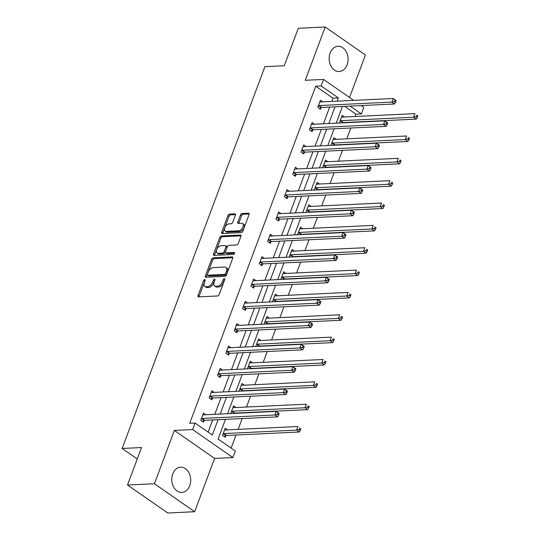 <?xml version="1.0" encoding="UTF-8"?>
<svg xmlns="http://www.w3.org/2000/svg" width="540" height="540" viewBox="0 0 540 540"><rect width="100%" height="100%" fill="white"/><g stroke="black" fill="none" stroke-linecap="round" stroke-linejoin="round"><path stroke-width="0.81" d="M204.734 279.545A1.114 0.641 -55.2 0 0 203.627 280.571L198.045 295.508A1.593 0.918 -55.2 0 0 198.187 296.764A1.593 0.918 -55.2 0 0 198.572 296.865L217.586 295.961A1.593 0.918 -55.2 0 0 219.173 294.503L224.755 279.565A1.114 0.641 -55.2 0 0 224.654 278.681A1.114 0.641 -55.2 0 0 224.384 278.613A1.114 0.641 -55.2 0 0 223.276 279.632L222.554 281.57A5.09 2.936 -55.2 0 1 217.492 286.227L215.906 286.301A5.09 2.936 -55.2 0 1 214.684 285.984A5.09 2.936 -55.2 0 1 214.211 281.961L214.934 280.031A1.114 0.641 -55.2 0 0 214.832 279.153A1.114 0.641 -55.2 0 0 214.562 279.079A1.114 0.641 -55.2 0 0 213.455 280.098L212.733 282.035A5.09 2.936 -55.2 0 1 207.671 286.693L206.084 286.767A5.09 2.936 -55.2 0 1 204.856 286.45A5.09 2.936 -55.2 0 1 204.383 282.434L205.106 280.496A1.114 0.641 -55.2 0 0 205.004 279.619A1.114 0.641 -55.2 0 0 204.734 279.545M204.971 280.861A1.114 0.641 -55.2 0 0 204.714 281.327L199.132 296.264A1.593 0.918 -55.2 0 0 199.004 296.845M224.62 279.929A1.114 0.641 -55.2 0 0 224.363 280.388L223.641 282.326L222.554 281.57M214.799 280.395A1.114 0.641 -55.2 0 0 214.542 280.854L213.82 282.791L212.733 282.035M347.092 64.807A12.643 9.443 -92.7 0 1 339.215 71.53A12.643 9.443 -92.7 0 1 330.136 53.001A12.643 9.443 -92.7 0 1 338.013 46.271A12.643 9.443 -92.7 0 1 347.092 64.807M189.722 485.717A12.643 9.443 -92.7 0 1 181.838 492.446A12.643 9.443 -92.7 0 1 172.76 473.918A12.643 9.443 -92.7 0 1 180.637 467.188A12.643 9.443 -92.7 0 1 189.722 485.717M194.657 511.718L167.751 513L127.521 485.008L154.433 483.732L194.657 511.718L214.583 458.426L232.882 457.556L192.652 429.563L195.089 423.05L212.321 435.038L218.059 419.702M349.535 97.49L365.425 54.992L325.195 27L305.269 80.298L323.568 79.427L353.693 100.386M127.521 485.008L141.534 447.545L122.162 448.47L264.911 66.663L284.283 65.745L298.289 28.283L325.195 27M235.379 215.21A1.593 0.918 -55.2 0 0 235.231 213.955A1.593 0.918 -55.2 0 0 234.853 213.853L229.513 214.11A1.593 0.918 -55.2 0 0 227.934 215.561L221.731 232.16A1.593 0.918 -55.2 0 0 221.879 233.415A1.593 0.918 -55.2 0 0 222.257 233.516L241.272 232.612A1.593 0.918 -55.2 0 0 242.858 231.154L249.062 214.556A1.593 0.918 -55.2 0 0 248.913 213.3A1.593 0.918 -55.2 0 0 248.528 213.206L242.089 213.509A1.593 0.918 -55.2 0 0 240.503 214.967L237.85 222.068A1.593 0.918 -55.2 0 0 237.998 223.324A1.593 0.918 -55.2 0 0 238.376 223.425L241.576 223.27A4.259 2.45 -55.2 0 1 242.602 223.54A4.259 2.45 -55.2 0 1 242.642 227.678A4.259 2.45 -55.2 0 1 238.761 230.796L226.247 231.39A4.259 2.45 -55.2 0 1 225.221 231.12A4.259 2.45 -55.2 0 1 225.173 226.982A4.259 2.45 -55.2 0 1 229.054 223.864L231.14 223.769A1.593 0.918 -55.2 0 0 232.726 222.311L235.379 215.21M214.583 458.426L174.359 430.434L154.433 483.732M174.359 430.434L192.652 429.563M331.769 101.425L332.978 98.192L315.745 86.198L189.709 423.306L195.089 423.05M315.745 86.198L321.131 85.941L323.568 79.427M213.165 257.843A1.593 0.918 -55.2 0 0 211.579 259.295L205.376 275.893A1.593 0.918 -55.2 0 0 205.524 277.148A1.593 0.918 -55.2 0 0 205.909 277.25L224.924 276.345A1.593 0.918 -55.2 0 0 226.503 274.887L232.706 258.296A1.593 0.918 -55.2 0 0 232.565 257.04A1.593 0.918 -55.2 0 0 232.18 256.939L213.165 257.843L214.252 258.599A1.593 0.918 -55.2 0 0 212.666 260.057L206.462 276.649A1.593 0.918 -55.2 0 0 206.341 277.229M213.55 254.023L219.76 237.431A1.593 0.918 -55.2 0 1 221.339 235.973L240.354 235.069A1.593 0.918 -55.2 0 1 240.739 235.17A1.593 0.918 -55.2 0 1 240.887 236.425L238.228 243.526A1.593 0.918 -55.2 0 1 236.648 244.985L228.933 245.349A1.593 0.918 -55.2 0 0 227.353 246.807L225.592 251.519A1.593 0.918 -55.2 0 0 225.74 252.774A1.593 0.918 -55.2 0 0 226.125 252.875L234.151 252.491A1.114 0.641 -55.2 0 1 234.421 252.565A1.114 0.641 -55.2 0 1 234.434 253.645A1.114 0.641 -55.2 0 1 233.415 254.462L214.083 255.38A1.593 0.918 -55.2 0 1 213.698 255.278A1.593 0.918 -55.2 0 1 213.55 254.023L214.637 254.779L220.847 238.187L219.76 237.431M122.162 448.47L137.261 458.973M336.197 139.333L333.835 137.686L331.155 144.848L331.844 145.328M319.484 184.032L317.122 182.385L314.442 189.547L315.131 190.026M302.771 228.731L300.409 227.084L297.729 234.245L298.418 234.725M286.058 273.429L283.696 271.782L281.016 278.944L281.704 279.423M269.352 318.128L266.983 316.481L264.303 323.649L264.992 324.122M252.639 362.826L250.27 361.179L247.59 368.348L248.279 368.827M235.926 407.525L233.557 405.877L230.877 413.046L231.566 413.525M231.127 448.119L236.027 435.011M238.133 429.374L242.177 418.554M246.49 407.025L250.533 396.205M254.846 384.676L258.89 373.856M263.203 362.327L267.246 351.506M271.559 339.977L275.603 329.157M279.916 317.628L283.959 306.808M288.272 295.279L292.316 284.459M296.629 272.93L300.672 262.109M304.978 250.58L309.029 239.76M313.335 228.231L317.385 217.411M321.692 205.882L325.742 195.062M330.048 183.532L334.091 172.712M338.404 161.183L342.448 150.363M346.761 138.834L350.804 128.014M355.118 116.485L355.975 114.19L344.709 106.353M227.57 429.874L225.2 428.227L222.527 435.395L225.241 437.285L225.841 435.679M244.282 385.175L241.913 383.528L239.234 390.697L239.922 391.176M260.996 340.477L258.626 338.83L255.947 345.998L256.635 346.471M277.709 295.778L275.339 294.131L272.66 301.3L273.348 301.772M294.415 251.08L292.052 249.433L289.373 256.594L290.061 257.074M311.128 206.381L308.765 204.734L306.086 211.896L306.774 212.375M327.841 161.683L325.478 160.036L322.799 167.197L323.487 167.677M344.554 116.984L342.185 115.337L339.512 122.499L340.2 122.978M225.45 419.351L218.086 439.047L235.319 451.035L232.882 457.556M361.145 105.57L363.791 107.413L361.355 113.933L350.096 106.097M355.975 114.19L361.355 113.933M342.434 106.461L336.191 123.167M334.078 128.81L327.834 145.517M325.721 151.16L319.478 167.873M317.365 173.509L311.121 190.222M309.008 195.858L302.765 212.571M300.652 218.207L294.408 234.92M292.302 240.556L286.051 257.269M283.946 262.906L277.695 279.619M275.589 285.255L269.339 301.968M267.233 307.604L260.982 324.317M258.876 329.954L252.626 346.667M250.519 352.303L244.269 369.016M242.163 374.652L235.913 391.365M233.806 397.001L227.556 413.714M337.149 101.176L338.364 97.936L321.131 85.941M220.165 414.065L226.415 397.352M228.521 391.716L234.772 375.003M236.878 369.367L243.128 352.654M245.234 347.018L251.478 330.305M253.591 324.668L259.834 307.955M261.947 302.319L268.191 285.606M270.304 279.97L276.548 263.257M278.66 257.621L284.904 240.907M287.017 235.271L293.26 218.558M295.373 212.922L301.617 196.209M303.723 190.573L309.974 173.86M312.079 168.224L318.33 151.511M320.436 145.874L326.687 129.161M328.793 123.525L335.043 106.812M332.978 98.192L338.364 97.936M208.13 432.121L212.672 419.958M214.785 414.322L221.029 397.609M223.142 391.973L229.385 375.26M231.498 369.623L237.742 352.91M239.855 347.274L246.098 330.561M248.211 324.925L254.455 308.212M256.568 302.576L262.811 285.863M264.917 280.226L271.168 263.513M273.274 257.877L279.524 241.164M281.63 235.528L287.881 218.815M289.987 213.179L296.237 196.466M298.343 190.829L304.594 174.116M306.7 168.48L312.95 151.767M315.056 146.124L321.307 129.418M323.413 123.775L329.663 107.069M321.084 107.663L320.483 109.262L317.763 107.372L320.443 100.211L322.812 101.858M312.728 130.012L312.127 131.612L309.406 129.722L312.086 122.56L314.456 124.207M304.371 152.361L303.77 153.961L301.05 152.071L303.73 144.909L306.099 146.556M296.015 174.71L295.414 176.31L292.694 174.42L295.373 167.258L297.743 168.905M287.658 197.06L287.057 198.659L284.337 196.769L287.017 189.607L289.386 191.255M279.301 219.409L278.701 221.009L275.987 219.119L278.66 211.957L281.029 213.604M270.945 241.758L270.344 243.358L267.631 241.468L270.304 234.306L272.673 235.953M262.589 264.107L261.988 265.707L259.274 263.817L261.947 256.655L264.317 258.302M254.232 286.457L253.631 288.056L250.918 286.166L253.591 279.005L255.96 280.651M245.876 308.806L245.275 310.406L242.561 308.516L245.241 301.354L247.604 303.001M237.519 331.155L236.925 332.755L234.205 330.865L236.885 323.703L239.247 325.35M229.163 353.504L228.569 355.104L225.848 353.214L228.528 346.052L230.891 347.699M220.806 375.854L220.212 377.453L217.492 375.563L220.172 368.401L222.534 370.049M212.45 398.203L211.856 399.803L209.135 397.913L211.815 390.751L214.178 392.398M204.1 420.552L203.499 422.152L200.779 420.262L203.459 413.1L205.821 414.747M204.856 286.45L205.943 287.206A5.09 2.936 -55.2 0 0 207.171 287.523L206.084 286.767M213.82 282.791A5.09 2.936 -55.2 0 1 208.757 287.449L207.171 287.523M214.684 285.984L215.771 286.74A5.09 2.936 -55.2 0 0 216.992 287.057L215.906 286.301M223.641 282.326A5.09 2.936 -55.2 0 1 218.579 286.983L216.992 287.057M232.835 257.715L214.252 258.599M207.434 274.273A1.114 0.641 -55.2 0 0 207.536 275.15A1.114 0.641 -55.2 0 0 207.806 275.225L224.498 274.428A1.114 0.641 -55.2 0 0 225.605 273.409L226.368 271.37A5.09 2.936 -55.2 0 0 225.896 267.354A5.09 2.936 -55.2 0 0 224.667 267.03L213.26 267.577A5.09 2.936 -55.2 0 0 208.197 272.234L207.434 274.273M207.536 275.15L208.622 275.913A1.114 0.641 -55.2 0 0 208.892 275.981L207.806 275.225M225.896 267.354L226.982 268.11A5.09 2.936 -55.2 0 1 227.455 272.126L226.692 274.165A1.114 0.641 -55.2 0 1 225.585 275.184L208.892 275.981M241.009 235.845L222.426 236.729A1.593 0.918 -55.2 0 0 220.847 238.187M225.74 252.774L226.827 253.53A1.593 0.918 -55.2 0 0 227.212 253.631L234.576 253.28M220.934 245.734A4.259 2.45 -55.2 0 0 217.053 248.846A4.259 2.45 -55.2 0 0 217.094 252.983A4.259 2.45 -55.2 0 0 218.12 253.253L222.534 253.044A1.593 0.918 -55.2 0 0 224.114 251.586L225.875 246.875A1.593 0.918 -55.2 0 0 225.727 245.619A1.593 0.918 -55.2 0 0 225.342 245.525L220.934 245.734M217.094 252.983L218.18 253.746A4.259 2.45 -55.2 0 0 219.206 254.009L218.12 253.253M225.727 245.619L226.814 246.375A1.593 0.918 -55.2 0 1 226.962 247.637L225.2 252.342A1.593 0.918 -55.2 0 1 223.621 253.8L219.206 254.009M214.637 254.779A1.593 0.918 -55.2 0 0 214.515 255.359M225.221 231.12L226.307 231.876A4.259 2.45 -55.2 0 0 227.333 232.146L226.247 231.39M242.602 223.54L243.689 224.296A4.259 2.45 -55.2 0 1 243.729 228.434A4.259 2.45 -55.2 0 1 239.848 231.552L227.333 232.146M249.183 213.982L243.175 214.265A1.593 0.918 -55.2 0 0 241.589 215.723L238.937 222.824A1.593 0.918 -55.2 0 0 238.815 223.405M235.501 214.63L230.6 214.866A1.593 0.918 -55.2 0 0 229.021 216.317L222.818 232.916A1.593 0.918 -55.2 0 0 222.696 233.489M224.134 436.509L226.031 435.591A1.62 0.931 124.8 0 1 226.469 435.47L299.336 432L296.615 430.11L297.959 426.526L225.092 429.995A1.62 0.931 124.8 0 1 224.728 429.908L224.606 429.833M223.121 433.789L223.31 433.701A1.62 0.931 124.8 0 1 223.756 433.573L296.615 430.11L299.234 429.536L300.321 430.292L300.854 428.861L299.768 428.105L299.234 429.536M299.768 428.105L300.854 428.861M300.321 430.292L299.336 432M202.007 418.446L204.728 420.336L277.587 416.873L274.874 414.983L202.007 418.446A1.62 0.931 -55.2 0 0 201.569 418.568L201.38 418.662M277.486 414.41L274.874 414.983L276.21 411.399L278.93 413.289L279.113 413.735L278.026 412.972L277.486 414.41L278.572 415.166L279.113 413.735M202.858 414.7L202.986 414.781A1.62 0.931 -55.2 0 0 203.351 414.862L276.21 411.399L278.026 412.972M204.728 420.336A1.62 0.931 -55.2 0 0 204.289 420.458L202.385 421.382M277.587 416.873L278.572 415.166M234.05 413.404L234.387 413.242A1.62 0.931 124.8 0 1 234.826 413.12L307.692 409.651L304.972 407.761L306.315 404.177L233.449 407.646A1.62 0.931 124.8 0 1 233.084 407.558L232.956 407.484M231.478 411.44L231.667 411.352A1.62 0.931 124.8 0 1 232.112 411.224L304.972 407.761L307.591 407.187L308.678 407.943L309.211 406.512L308.124 405.756L307.591 407.187M308.124 405.756L309.211 406.512M308.678 407.943L307.692 409.651M242.406 391.055L242.744 390.893A1.62 0.931 124.8 0 1 243.182 390.771L316.049 387.302L313.328 385.412L314.665 381.827L241.805 385.297A1.62 0.931 124.8 0 1 241.441 385.209L241.313 385.135M239.834 389.09L240.023 389.002A1.62 0.931 124.8 0 1 240.469 388.874L313.328 385.412L315.947 384.838L317.034 385.594L317.567 384.163L316.481 383.407L315.947 384.838M316.481 383.407L317.567 384.163M317.034 385.594L316.049 387.302M210.364 396.097L213.084 397.987L285.944 394.524L283.23 392.634L210.364 396.097A1.62 0.931 -55.2 0 0 209.925 396.218L209.736 396.313M285.842 392.06L283.23 392.634L284.567 389.05L287.287 390.94L287.469 391.379L286.382 390.623L285.842 392.06L286.929 392.816L287.469 391.379M211.214 392.351L211.343 392.432A1.62 0.931 -55.2 0 0 211.7 392.513L284.567 389.05L286.382 390.623M213.084 397.987A1.62 0.931 -55.2 0 0 212.645 398.108L210.742 399.033M285.944 394.524L286.929 392.816M218.72 373.748L221.441 375.638L294.3 372.175L291.587 370.285L218.72 373.748A1.62 0.931 -55.2 0 0 218.282 373.869L218.093 373.964M294.199 369.711L291.587 370.285L292.923 366.701L295.643 368.59L295.826 369.029L294.739 368.273L294.199 369.711L295.286 370.467L295.826 369.029M219.571 370.001L219.699 370.082A1.62 0.931 -55.2 0 0 220.057 370.163L292.923 366.701L294.739 368.273M221.441 375.638A1.62 0.931 -55.2 0 0 220.995 375.759L219.098 376.684M294.3 372.175L295.286 370.467M250.763 368.705L251.1 368.543A1.62 0.931 124.8 0 1 251.539 368.422L324.405 364.952L321.685 363.062L323.021 359.478L250.162 362.948A1.62 0.931 124.8 0 1 249.797 362.86L249.669 362.786M248.191 366.741L248.38 366.653A1.62 0.931 124.8 0 1 248.819 366.525L321.685 363.062L324.304 362.488L325.391 363.245L325.924 361.814L324.837 361.058L324.304 362.488M324.837 361.058L325.924 361.814M325.391 363.245L324.405 364.952M227.077 351.398L229.797 353.288L302.656 349.826L299.943 347.936L227.077 351.398A1.62 0.931 -55.2 0 0 226.638 351.52L226.449 351.614M302.555 347.362L299.943 347.936L301.279 344.351L304 346.241L304.182 346.68L303.095 345.924L302.555 347.362L303.642 348.118L304.182 346.68M227.927 347.652L228.056 347.733A1.62 0.931 -55.2 0 0 228.413 347.814L301.279 344.351L303.095 345.924M229.797 353.288A1.62 0.931 -55.2 0 0 229.351 353.41L227.455 354.335M302.656 349.826L303.642 348.118M259.119 346.356L259.457 346.194A1.62 0.931 124.8 0 1 259.895 346.066L332.762 342.603L330.041 340.713L331.378 337.129L258.518 340.598A1.62 0.931 124.8 0 1 258.154 340.511L258.026 340.436M256.547 344.392L256.736 344.297A1.62 0.931 124.8 0 1 257.175 344.176L330.041 340.713L332.66 340.139L333.747 340.895L334.28 339.464L333.194 338.708L332.66 340.139M333.194 338.708L334.28 339.464M333.747 340.895L332.762 342.603M235.433 329.049L238.154 330.939L311.013 327.476L308.3 325.586L235.433 329.049A1.62 0.931 -55.2 0 0 234.995 329.171L234.806 329.265M310.912 325.013L308.3 325.586L309.636 322.002L312.356 323.892L312.538 324.331L311.445 323.575L310.912 325.013L311.999 325.769L312.538 324.331M236.284 325.303L236.412 325.384A1.62 0.931 -55.2 0 0 236.77 325.465L309.636 322.002L311.445 323.575M238.154 330.939A1.62 0.931 -55.2 0 0 237.708 331.06L235.811 331.985M311.013 327.476L311.999 325.769M267.476 324.007L267.813 323.845A1.62 0.931 124.8 0 1 268.252 323.716L341.118 320.254L338.398 318.364L339.734 314.779L266.875 318.249A1.62 0.931 124.8 0 1 266.51 318.161L266.382 318.087M264.904 322.043L265.093 321.948A1.62 0.931 124.8 0 1 265.531 321.827L338.398 318.364L341.017 317.79L342.103 318.546L342.637 317.115L341.55 316.359L341.017 317.79M341.55 316.359L342.637 317.115M342.103 318.546L341.118 320.254M243.79 306.7L246.51 308.59L319.37 305.127L316.649 303.237L243.79 306.7A1.62 0.931 -55.2 0 0 243.351 306.821L243.162 306.916M319.268 302.663L316.649 303.237L317.993 299.653L320.713 301.543L320.888 301.982L319.801 301.226L319.268 302.663L320.355 303.419L320.888 301.982M244.64 302.954L244.762 303.035A1.62 0.931 -55.2 0 0 245.126 303.115L317.993 299.653L319.801 301.226M246.51 308.59A1.62 0.931 -55.2 0 0 246.065 308.711L244.168 309.636M319.37 305.127L320.355 303.419M275.832 301.658L276.17 301.496A1.62 0.931 124.8 0 1 276.608 301.367L349.475 297.904L346.754 296.015L348.091 292.43L275.231 295.9A1.62 0.931 124.8 0 1 274.867 295.812L274.738 295.738M273.26 299.693L273.449 299.599A1.62 0.931 124.8 0 1 273.888 299.477L346.754 296.015L349.367 295.441L350.46 296.197L350.993 294.766L349.906 294.01L349.367 295.441M349.906 294.01L350.993 294.766M350.46 296.197L349.475 297.904M252.146 284.351L254.86 286.24L327.726 282.778L325.006 280.888L252.146 284.351A1.62 0.931 -55.2 0 0 251.708 284.472L251.512 284.567M327.625 280.314L325.006 280.888L326.349 277.303L329.062 279.194L329.245 279.632L328.158 278.876L327.625 280.314L328.712 281.07L329.245 279.632M252.997 280.604L253.118 280.685A1.62 0.931 -55.2 0 0 253.483 280.766L326.349 277.303L328.158 278.876M254.86 286.24A1.62 0.931 -55.2 0 0 254.421 286.362L252.524 287.287M327.726 282.778L328.712 281.07M284.189 279.308L284.526 279.146A1.62 0.931 124.8 0 1 284.965 279.018L357.824 275.555L355.111 273.665L356.447 270.081L283.588 273.55A1.62 0.931 124.8 0 1 283.223 273.463L283.095 273.389M281.617 277.344L281.806 277.25A1.62 0.931 124.8 0 1 282.245 277.128L355.111 273.665L357.723 273.091L358.81 273.848L359.35 272.416L358.263 271.661L357.723 273.091M358.263 271.661L359.35 272.416M358.81 273.848L357.824 275.555M260.503 262.001L263.216 263.891L336.082 260.428L333.362 258.532L260.503 262.001A1.62 0.931 -55.2 0 0 260.057 262.123L259.868 262.217M335.981 257.965L333.362 258.532L334.706 254.954L337.419 256.844L337.601 257.283L336.515 256.527L335.981 257.965L337.068 258.721L337.601 257.283M261.353 258.255L261.475 258.336A1.62 0.931 -55.2 0 0 261.839 258.417L334.706 254.954L336.515 256.527M263.216 263.891A1.62 0.931 -55.2 0 0 262.778 264.013L260.881 264.938M336.082 260.428L337.068 258.721M292.538 256.959L292.882 256.797A1.62 0.931 124.8 0 1 293.321 256.669L366.181 253.206L363.467 251.316L364.804 247.732L291.944 251.201A1.62 0.931 124.8 0 1 291.58 251.114L291.452 251.039M289.973 254.995L290.162 254.9A1.62 0.931 124.8 0 1 290.601 254.779L363.467 251.316L366.08 250.742L367.166 251.498L367.706 250.067L366.62 249.311L366.08 250.742M366.62 249.311L367.706 250.067M367.166 251.498L366.181 253.206M268.859 239.652L271.573 241.542L344.439 238.079L341.719 236.183L268.859 239.652A1.62 0.931 -55.2 0 0 268.414 239.774L268.225 239.868M344.338 235.609L341.719 236.183L343.062 232.605L345.776 234.495L345.958 234.934L344.871 234.178L344.338 235.609L345.425 236.372L345.958 234.934M269.71 235.906L269.831 235.987A1.62 0.931 -55.2 0 0 270.196 236.068L343.062 232.605L344.871 234.178M271.573 241.542A1.62 0.931 -55.2 0 0 271.134 241.663L269.237 242.588M344.439 238.079L345.425 236.372M300.895 234.61L301.239 234.448A1.62 0.931 124.8 0 1 301.678 234.32L374.537 230.857L371.824 228.967L373.16 225.382L300.301 228.852A1.62 0.931 124.8 0 1 299.936 228.764L299.808 228.69M298.33 232.646L298.519 232.551A1.62 0.931 124.8 0 1 298.957 232.429L371.824 228.967L374.436 228.393L375.523 229.149L376.063 227.718L374.976 226.962L374.436 228.393M374.976 226.962L376.063 227.718M375.523 229.149L374.537 230.857M309.251 212.261L309.589 212.092A1.62 0.931 124.8 0 1 310.034 211.97L382.894 208.507L380.18 206.618L381.517 203.033L308.651 206.503A1.62 0.931 124.8 0 1 308.293 206.415L308.165 206.341M306.686 210.296L306.875 210.202A1.62 0.931 124.8 0 1 307.314 210.08L380.18 206.618L382.793 206.044L383.879 206.8L384.419 205.369L383.332 204.613L382.793 206.044M383.332 204.613L384.419 205.369M383.879 206.8L382.894 208.507M317.608 189.911L317.945 189.743A1.62 0.931 124.8 0 1 318.391 189.621L391.25 186.158L388.537 184.268L389.873 180.684L317.007 184.154A1.62 0.931 124.8 0 1 316.649 184.066L316.521 183.992M315.043 187.947L315.232 187.853A1.62 0.931 124.8 0 1 315.671 187.731L388.537 184.268L391.149 183.695L392.236 184.451L392.776 183.019L391.689 182.263L391.149 183.695M391.689 182.263L392.776 183.019M392.236 184.451L391.25 186.158M277.216 217.303L279.929 219.193L352.796 215.73L350.075 213.833L277.216 217.303A1.62 0.931 -55.2 0 0 276.77 217.424L276.581 217.519M352.694 213.26L350.075 213.833L351.419 210.256L354.132 212.146L354.314 212.585L353.228 211.829L352.694 213.26L353.781 214.022L354.314 212.585M278.066 213.556L278.188 213.638A1.62 0.931 -55.2 0 0 278.552 213.719L351.419 210.256L353.228 211.829M279.929 219.193A1.62 0.931 -55.2 0 0 279.49 219.314L277.594 220.239M352.796 215.73L353.781 214.022M285.572 194.954L288.286 196.844L361.152 193.381L358.432 191.484L285.572 194.954A1.62 0.931 -55.2 0 0 285.127 195.075L284.938 195.169M361.051 190.91L358.432 191.484L359.775 187.907L362.488 189.797L362.671 190.235L361.584 189.479L361.051 190.91L362.138 191.666L362.671 190.235M286.416 191.207L286.544 191.288A1.62 0.931 -55.2 0 0 286.909 191.369L359.775 187.907L361.584 189.479M288.286 196.844A1.62 0.931 -55.2 0 0 287.847 196.965L285.95 197.89M361.152 193.381L362.138 191.666M293.929 172.604L296.642 174.494L369.508 171.031L366.788 169.135L293.929 172.604A1.62 0.931 -55.2 0 0 293.483 172.726L293.294 172.82M369.407 168.561L366.788 169.135L368.125 165.557L370.845 167.447L371.027 167.886L369.94 167.13L369.407 168.561L370.494 169.317L371.027 167.886M294.773 168.858L294.901 168.939A1.62 0.931 -55.2 0 0 295.265 169.02L368.125 165.557L369.94 167.13M296.642 174.494A1.62 0.931 -55.2 0 0 296.204 174.616L294.307 175.541M369.508 171.031L370.494 169.317M325.964 167.562L326.302 167.393A1.62 0.931 124.8 0 1 326.747 167.272L399.607 163.809L396.893 161.919L398.23 158.335L325.363 161.798A1.62 0.931 124.8 0 1 325.006 161.717L324.878 161.642M323.399 165.598L323.588 165.503A1.62 0.931 124.8 0 1 324.027 165.382L396.893 161.919L399.506 161.345L400.592 162.101L401.132 160.67L400.039 159.914L399.506 161.345M400.039 159.914L401.132 160.67M400.592 162.101L399.607 163.809M302.279 150.255L304.999 152.145L377.865 148.682L375.145 146.786L302.279 150.255A1.62 0.931 -55.2 0 0 301.84 150.377L301.651 150.464M377.764 146.212L375.145 146.786L376.481 143.208L379.202 145.098L379.384 145.537L378.297 144.781L377.764 146.212L378.851 146.968L379.384 145.537M303.129 146.509L303.257 146.59A1.62 0.931 -55.2 0 0 303.622 146.671L376.481 143.208L378.297 144.781M304.999 152.145A1.62 0.931 -55.2 0 0 304.56 152.267L302.663 153.191M377.865 148.682L378.851 146.968M334.321 145.213L334.658 145.044A1.62 0.931 124.8 0 1 335.104 144.923L407.963 141.46L405.243 139.57L406.586 135.986L333.72 139.448A1.62 0.931 124.8 0 1 333.356 139.367L333.234 139.293M331.756 143.249L331.945 143.154A1.62 0.931 124.8 0 1 332.384 143.033L405.243 139.57L407.862 138.996L408.949 139.752L409.482 138.321L408.395 137.565L407.862 138.996M408.395 137.565L409.482 138.321M408.949 139.752L407.963 141.46M310.635 127.906L313.355 129.796L386.221 126.333L383.501 124.436L310.635 127.906A1.62 0.931 -55.2 0 0 310.196 128.027L310.007 128.115M386.12 123.863L383.501 124.436L384.838 120.859L387.558 122.749L387.74 123.188L386.654 122.431L386.12 123.863L387.207 124.619L387.74 123.188M311.486 124.16L311.614 124.241A1.62 0.931 -55.2 0 0 311.978 124.322L384.838 120.859L386.654 122.431M313.355 129.796A1.62 0.931 -55.2 0 0 312.916 129.917L311.02 130.842M386.221 126.333L387.207 124.619M342.677 122.864L343.015 122.695A1.62 0.931 124.8 0 1 343.46 122.573L416.32 119.111L413.6 117.221L414.943 113.636L342.077 117.099A1.62 0.931 124.8 0 1 341.712 117.018L341.591 116.937M340.106 120.899L340.301 120.805A1.62 0.931 124.8 0 1 340.74 120.683L413.6 117.221L416.219 116.647L417.305 117.403L417.839 115.972L416.752 115.209L416.219 116.647M416.752 115.209L417.839 115.972M417.305 117.403L416.32 119.111M318.992 105.556L321.712 107.447L394.578 103.977L391.858 102.087L318.992 105.556A1.62 0.931 -55.2 0 0 318.553 105.678L318.364 105.766M394.477 101.513L391.858 102.087L393.194 98.51L395.914 100.4L396.097 100.838L395.01 100.082L394.477 101.513L395.564 102.269L396.097 100.838M319.842 101.81L319.97 101.885A1.62 0.931 -55.2 0 0 320.335 101.972L393.194 98.51L395.01 100.082M321.712 107.447A1.62 0.931 -55.2 0 0 321.273 107.568L319.376 108.493M394.578 103.977L395.564 102.269M204.714 281.327L203.627 280.571M224.363 280.388L223.276 279.632M214.542 280.854L213.455 280.098M208.757 287.449L207.671 286.693M218.579 286.983L217.492 286.227M199.132 296.264L198.045 295.508M232.787 257.364L232.18 256.939M206.462 276.649L205.376 275.893M212.666 260.057L211.579 259.295M225.585 275.184L224.498 274.428M226.692 274.165L225.605 273.409M227.455 272.126L226.368 271.37M222.426 236.729L221.339 235.973M240.962 235.494L240.354 235.069M227.212 253.631L226.125 252.875M234.576 252.788L234.151 252.491M223.621 253.8L222.534 253.044M225.2 252.342L224.114 251.586M226.962 247.637L225.875 246.875M239.848 231.552L238.761 230.796M238.937 222.824L237.85 222.068M241.589 215.723L240.503 214.967M243.175 214.265L242.089 213.509M249.143 213.624L248.528 213.206M222.818 232.916L221.731 232.16M229.021 216.317L227.934 215.561M230.6 214.866L229.513 214.11M235.46 214.279L234.853 213.853M226.031 435.591L223.31 433.701M226.469 435.47L223.756 433.573M201.569 418.568L204.289 420.458M234.387 413.242L231.667 411.352M234.826 413.12L232.112 411.224M242.744 390.893L240.023 389.002M243.182 390.771L240.469 388.874M209.925 396.218L212.645 398.108M218.282 373.869L220.995 375.759M251.1 368.543L248.38 366.653M251.539 368.422L248.819 366.525M226.638 351.52L229.351 353.41M259.457 346.194L256.736 344.297M259.895 346.066L257.175 344.176M234.995 329.171L237.708 331.06M267.813 323.845L265.093 321.948M268.252 323.716L265.531 321.827M243.351 306.821L246.065 308.711M276.17 301.496L273.449 299.599M276.608 301.367L273.888 299.477M251.708 284.472L254.421 286.362M284.526 279.146L281.806 277.25M284.965 279.018L282.245 277.128M260.057 262.123L262.778 264.013M292.882 256.797L290.162 254.9M293.321 256.669L290.601 254.779M268.414 239.774L271.134 241.663M301.239 234.448L298.519 232.551M301.678 234.32L298.957 232.429M309.589 212.092L306.875 210.202M310.034 211.97L307.314 210.08M317.945 189.743L315.232 187.853M318.391 189.621L315.671 187.731M276.77 217.424L279.49 219.314M285.127 195.075L287.847 196.965M293.483 172.726L296.204 174.616M326.302 167.393L323.588 165.503M326.747 167.272L324.027 165.382M301.84 150.377L304.56 152.267M334.658 145.044L331.945 143.154M335.104 144.923L332.384 143.033M310.196 128.027L312.916 129.917M343.015 122.695L340.301 120.805M343.46 122.573L340.74 120.683M318.553 105.678L321.273 107.568"/></g></svg>
